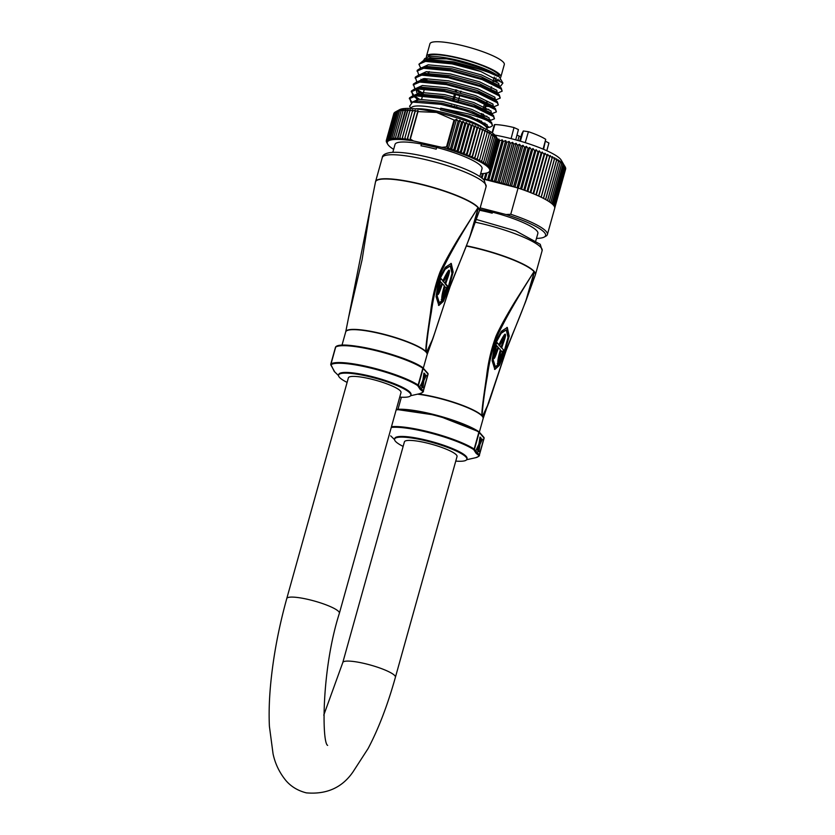 <?xml version="1.0" encoding="UTF-8"?>
<svg xmlns="http://www.w3.org/2000/svg" width="835" height="835" viewBox="0 0 835 835"><rect width="100%" height="100%" fill="white"/><g stroke="black" fill="none" stroke-linecap="round" stroke-linejoin="round"><path stroke-width="1.25" d="M286.77 598.538A27.315 5.02 -164.4 0 1 307.259 599.238A27.315 5.02 -164.4 0 1 339.386 613.234L401.009 392.544A27.315 5.02 -164.4 0 0 368.882 378.547A27.315 5.02 -164.4 0 0 348.383 377.848L286.77 598.538C278.483 628.431 273.045 657.709 270.446 686.38C269.173 700.847 268.828 714.155 269.402 726.314L273.055 753.807C275.112 763.597 279.36 772.458 285.768 780.391C290.977 786.539 297.834 790.703 306.33 792.864C326.642 794.607 342.193 787.614 353.007 771.884L368.141 748.484C378.579 728.694 387.67 704.938 395.414 677.237A27.315 5.02 15.6 0 0 363.288 663.24A27.315 5.02 15.6 0 0 342.788 662.541L323.761 715.146M399.735 397.095A37.512 6.899 -164.4 0 0 410.83 395.289A37.512 6.899 -164.4 0 0 409.985 393.108A37.512 6.899 -164.4 0 0 371.596 377.232A37.512 6.899 -164.4 0 0 338.561 375.103A37.512 6.899 -164.4 0 0 339.407 377.284A37.512 6.899 -164.4 0 0 347.109 382.409M410.83 395.289L411.018 394.6A37.512 6.899 -164.4 0 0 410.173 392.419A37.512 6.899 -164.4 0 0 371.794 376.543A37.512 6.899 -164.4 0 0 338.76 374.414L338.561 375.103M410.611 395.727L419.535 393.723A48.075 8.841 -164.4 0 0 422.844 391.5L420.13 389.361L417.667 385.582A48.075 8.841 -164.4 0 0 369.874 367.87A48.075 8.841 -164.4 0 0 330.984 364.738L334.261 371.46L338.519 375.593M330.796 364.039A48.44 8.914 15.6 0 1 369.988 367.191A48.44 8.914 15.6 0 1 418.147 385.039L422.844 368.193A48.44 8.914 -164.4 0 0 374.685 350.345A48.44 8.914 -164.4 0 0 335.503 347.193L330.796 364.039A0.731 0.71 53.1 0 0 330.984 364.738M330.963 365.104A0.731 0.647 161 0 1 330.785 364.843L334.804 372.024M417.667 385.582A0.731 0.616 123 0 0 418.147 385.039L423.366 390.999A48.44 8.914 15.6 0 1 423.324 391.166L428.031 374.32A48.44 8.914 -164.4 0 0 428.063 374.163L423.366 390.999A0.731 0.72 9.9 0 1 422.844 391.5M422.76 391.396A0.731 0.699 114.4 0 0 423.261 390.853L427.979 373.965L423.157 368.444L418.439 385.342A0.731 0.668 154.7 0 1 417.897 385.833M341.974 345.262L345.711 331.892A42.251 7.776 -164.4 0 1 382.253 334.125A42.251 7.776 -164.4 0 1 425.829 351.827L426.153 352.172M426.455 352.37L425.913 351.566C425.537 348.383 426.883 338.686 427.687 332.434L430.589 312.092C432.175 298.022 435.327 284.672 440.024 272.053C444.606 261.762 452.904 247.567 458.989 237.578L478.006 207.602A53.899 9.916 -164.4 0 0 422.374 184.765A53.899 9.916 -164.4 0 0 375.479 181.999L375.573 181.602A53.91 9.916 15.6 0 1 422.813 184.598A53.91 9.916 15.6 0 1 478.09 207.351A3.643 3.434 137.9 0 1 478.006 207.602A3.643 3.183 -130.1 0 1 478.006 207.665C466.942 225.252 451.662 249.686 441.005 272.523C436.423 284.704 433.208 297.886 431.361 312.071C428.783 326.224 426.998 339.313 426.027 351.337M478.006 207.665L478.194 207.884A3.643 3.455 -40.3 0 0 478.298 207.591L478.09 207.351A3.643 3.486 -59.2 0 1 478.006 207.665M426.56 351.952C431.079 345.575 435.129 331.558 438.907 320.233L451.203 283.326C460.638 259.455 473.351 232.151 478.194 207.884L469.614 237.62L449.658 287.71L432.947 338.509L426.508 352.245A42.261 7.776 15.6 0 1 427.155 354.468A42.261 7.776 15.6 0 1 427.123 354.541M439.033 278.827L445.358 267.283L451.265 263.442L453.165 272.085L448.343 289.463L443.385 301.331L438.845 305.453L436.089 296.675L439.033 278.827M438.511 305.339L442.926 300.777L447.654 289.307L452.424 272.356L450.9 263.401M425.975 351.462L425.913 351.566A42.261 7.776 15.6 0 0 382.044 333.791A42.261 7.776 15.6 0 0 345.753 331.735L370.656 206.276L362.056 259.915L348.498 317.874M428.428 147.304A45.163 8.308 -164.4 0 0 420.986 145.781L421.466 144.027L436.674 147.44L436.183 149.183A45.163 8.308 -164.4 0 0 428.428 147.304M392.826 152.314L395.038 144.403A45.163 8.308 15.6 0 1 421.466 144.027M375.479 181.999L370.656 206.276M375.531 181.8A53.91 9.916 15.6 0 1 375.573 181.602L382.273 157.596A53.91 9.916 -164.4 0 1 429.743 160.644A53.91 9.916 -164.4 0 1 484.905 183.46A53.91 9.916 -164.4 0 1 486.116 186.591L479.415 210.597A53.91 9.916 15.6 0 0 478.298 207.591L478.298 207.591A3.643 3.371 152.3 0 1 478.194 207.884A3.643 2.547 -178.8 0 1 478.194 207.884A53.899 9.916 -164.4 0 1 479.29 210.984L479.415 210.597A53.91 9.916 15.6 0 1 479.353 210.785M450.274 265.937L444.491 269.068L438.907 279.318L436.256 295.047L438.667 302.708L439.346 302.865L436.945 295.058L439.596 279.474L445.097 269.319L450.274 265.937L451.975 273.389L447.779 288.816L443.427 299.149L439.346 302.865M448.687 270.321C449.773 271.25 445.587 281.416 445.024 283.723L445.702 283.879C446.642 280.403 450.148 272.377 449.376 270.467C448.927 268.327 443.583 279.12 442.999 280.779L440.744 278.212L438.344 286.948L437.613 294.734C438.97 294.943 441.026 287.303 442.54 283.817L444.335 285.862C443.187 289.735 441.172 297.375 441.965 299.713L441.412 299.65M441.965 299.713C443.479 299.306 445.963 290.82 447.957 286.447L445.702 283.879M437.613 294.734L437.06 294.671M436.924 294.588C438.281 294.776 440.348 287.146 441.861 283.67L442.54 283.817M442.999 280.779L440.598 278.671M441.277 299.556C442.79 299.16 445.274 290.674 447.268 286.29L447.957 286.447M447.268 286.29L445.024 283.723M437.749 291.801L437.613 290.935M438.5 286.248L439.847 281.364L441.965 283.159L438.396 291.958L437.676 291.78L438.354 291.937L440.525 281.52M442.947 281.353L445.065 283.148L442.947 281.353L447.581 272.795L448.176 272.93M442.112 296.78L441.986 295.747M443.437 289.119L444.23 286.374L446.349 288.169L442.748 296.936L442.07 296.78M442.028 296.759L442.717 296.916L444.919 286.53M445.065 283.148L448.259 272.951L443.635 281.499M410.329 139.08L417.991 111.619L418.022 110.481L415.141 111.472A54.64 10.051 -164.4 0 0 415.12 111.462L407.605 138.359A54.64 10.051 15.6 0 1 407.626 138.37L409.16 140.332L410.329 139.08L413.482 140.958A53.179 9.78 -164.4 0 0 409.734 140.405M409.16 140.332A53.179 9.78 -164.4 0 0 407 140.061L407.605 138.359M415.12 111.462L415.319 110.147L412.406 111.159A54.64 10.051 -164.4 0 0 412.386 111.159L404.881 138.057A54.64 10.051 15.6 0 1 404.902 138.057L407 140.061M406.447 139.998A53.179 9.78 -164.4 0 0 404.39 139.789L404.881 138.057M404.902 138.057L412.74 109.886L409.818 110.93A54.64 10.051 -164.4 0 0 409.797 110.93L402.293 137.827A54.64 10.051 15.6 0 1 402.313 137.827L404.39 139.789M403.879 139.748A53.179 9.78 -164.4 0 0 401.938 139.591L409.818 110.93M409.797 110.93L410.319 109.698L407.397 110.773A54.64 10.051 -164.4 0 0 407.376 110.773L399.871 137.671A54.64 10.051 15.6 0 1 399.892 137.671L401.938 139.591M401.447 139.56A53.179 9.78 -164.4 0 0 399.641 139.476L399.871 137.671M399.892 137.671L408.064 109.583L405.142 110.69A54.64 10.051 -164.4 0 0 405.121 110.69L397.617 137.587A54.64 10.051 15.6 0 1 397.637 137.587L399.641 139.476M399.193 139.455A53.179 9.78 -164.4 0 0 397.523 139.424L405.967 109.542L403.075 110.679A54.64 10.051 -164.4 0 0 403.055 110.69L404.056 109.573L401.186 110.752L402.334 109.677L398.024 111.128A54.64 10.051 -164.4 0 0 398.013 111.138L399.474 110.116L396.75 111.431L398.347 110.439L395.696 111.806L399.621 109.656A50.998 9.383 15.6 0 1 436.528 112.412L417.991 111.619M403.055 110.69L395.539 137.577A54.64 10.051 15.6 0 1 395.56 137.577L397.523 139.424M397.105 139.424A53.179 9.78 -164.4 0 0 395.571 139.445L395.539 137.577M393.682 137.65L401.186 110.752A54.64 10.051 -164.4 0 0 401.176 110.763L393.661 137.66A54.64 10.051 15.6 0 1 393.682 137.65L395.571 139.445M395.195 139.466A53.179 9.78 -164.4 0 0 393.817 139.549L393.661 137.66M393.473 139.581A53.179 9.78 -164.4 0 0 392.252 139.727L391.98 137.806L399.495 110.909A54.64 10.051 -164.4 0 0 399.485 110.909L391.98 137.806A54.64 10.051 15.6 0 1 391.991 137.806L393.817 139.549M398.013 111.138L390.498 138.036A54.64 10.051 15.6 0 1 390.509 138.025L392.252 139.727M391.959 139.769A53.179 9.78 -164.4 0 0 390.895 139.977L390.498 138.036L398.024 111.128M389.246 138.328L396.75 111.431A54.64 10.051 -164.4 0 0 396.74 111.431L389.235 138.328A54.64 10.051 15.6 0 1 389.246 138.328L390.895 139.977M390.644 140.029A53.179 9.78 -164.4 0 0 389.747 140.29L389.235 138.328M389.538 140.374A53.179 9.78 -164.4 0 0 388.807 140.687L388.181 138.704L395.696 111.806L388.181 138.704A54.64 10.051 15.6 0 1 388.192 138.704L389.747 140.29M397.439 110.836L394.871 112.255A54.64 10.051 -164.4 0 0 394.861 112.255L387.356 139.153L388.807 140.687M388.64 140.781A53.179 9.78 -164.4 0 0 388.087 141.146L387.356 139.153L394.871 112.255M394.809 112.443L394.266 112.767A54.64 10.051 -164.4 0 0 394.256 112.777L386.751 139.675A54.64 10.051 15.6 0 1 386.751 139.664L388.087 141.146M387.962 141.251A53.179 9.78 -164.4 0 0 387.586 141.679L386.751 139.675L394.266 112.767M386.229 140.896L387.283 142.399A53.179 9.78 -164.4 0 0 387.252 142.931L386.229 140.906A54.64 10.051 15.6 0 1 386.229 140.896L386.396 140.301A54.64 10.051 15.6 0 1 386.375 140.249L387.586 141.679M387.513 141.793A53.179 9.78 -164.4 0 0 387.304 142.274L386.375 140.259L393.89 113.362A54.64 10.051 -164.4 0 0 393.89 113.362L394.141 113.184M387.273 143.067A53.179 9.78 -164.4 0 0 387.43 143.641L386.313 141.616A54.64 10.051 15.6 0 1 386.313 141.606L387.252 142.931M387.67 144.152L386.636 142.388A54.64 10.051 15.6 0 1 386.626 142.378L387.43 143.641M387.492 143.797A53.179 9.78 -164.4 0 0 387.732 144.267A53.179 9.78 -164.4 0 0 387.826 144.413L387.931 144.58A53.179 9.78 -164.4 0 0 388.442 145.238L388.599 145.415A53.179 9.78 -164.4 0 0 389.277 146.115L389.475 146.302A53.179 9.78 -164.4 0 0 390.321 147.033L390.571 147.231A53.179 9.78 -164.4 0 0 391.584 148.004L391.876 148.202A53.179 9.78 -164.4 0 0 393.055 148.995L393.379 149.215A53.179 9.78 -164.4 0 0 393.65 149.371M490.896 170.643L490.823 170.935A54.64 10.051 15.6 0 1 490.813 170.935L488.652 172.187A53.179 9.78 -164.4 0 1 488.36 172.354A53.179 9.78 -164.4 0 1 488.016 172.532L487.828 172.615A53.179 9.78 -164.4 0 1 487.014 172.897L486.774 172.97A53.179 9.78 -164.4 0 1 485.803 173.2L485.521 173.252A53.179 9.78 -164.4 0 1 484.383 173.429L484.06 173.471A53.179 9.78 -164.4 0 1 482.755 173.586L482.4 173.607A53.179 9.78 -164.4 0 1 480.95 173.659L480.668 173.596M488.799 172.093A53.179 9.78 -164.4 0 0 489.268 171.686L490.823 170.935M491.46 169.839L491.304 170.382A54.64 10.051 15.6 0 1 491.304 170.392L489.268 171.686M489.362 171.582A53.179 9.78 -164.4 0 0 489.654 171.133L491.304 170.382L488.611 179.984A54.64 10.051 -164.4 0 1 488.746 180.016L499.727 140.708A54.64 10.051 -164.4 0 0 499.58 140.677L498.902 139.069L497.785 139.445M489.707 171.008A53.179 9.78 -164.4 0 0 489.821 170.507L491.564 169.766L499.079 142.879A54.64 10.051 -164.4 0 0 499.079 142.868L491.564 169.766A54.64 10.051 15.6 0 1 491.564 169.776L489.654 171.133M489.821 170.371A53.179 9.78 -164.4 0 0 489.759 169.818L491.596 169.088L499.111 142.19L491.596 169.088L489.821 170.507M489.717 169.672A53.179 9.78 -164.4 0 0 489.477 169.077L491.397 168.346L498.912 141.449A54.64 10.051 -164.4 0 0 498.902 141.449L491.397 168.346L489.759 169.818M447.205 147.106L447.915 149.1A53.179 9.78 -164.4 0 0 441.861 147.325L446.506 146.897A54.64 10.051 15.6 0 1 447.205 147.106L454.71 120.209A54.64 10.051 -164.4 0 0 454.021 120L436.528 112.412A50.998 9.383 15.6 0 1 496.115 136.606L498.485 140.656A54.64 10.051 -164.4 0 0 498.474 140.645L490.97 167.543A54.64 10.051 15.6 0 1 490.97 167.553L489.477 169.077M489.383 168.91A53.179 9.78 -164.4 0 0 488.966 168.273L490.97 167.543M490.97 167.553L498.485 140.656L496.94 138.109L497.827 139.8A54.64 10.051 -164.4 0 0 497.817 139.789L490.312 166.687A54.64 10.051 15.6 0 1 490.312 166.697L488.966 168.273M488.84 168.096A53.179 9.78 -164.4 0 0 488.245 167.417L490.312 166.687L497.827 139.8L494.059 135.416L494.529 136.95L492.681 134.445L492.994 135.928A54.64 10.051 -164.4 0 0 492.984 135.917L489.341 132.389L489.341 133.767A54.64 10.051 -164.4 0 0 489.32 133.757L487.379 131.314L487.222 132.65L485.25 130.229L484.926 131.512L482.943 129.122L482.463 130.364A54.64 10.051 -164.4 0 0 482.442 130.354L480.49 128.005L479.843 129.206A54.64 10.051 -164.4 0 0 479.822 129.195L477.881 126.878L477.088 128.037A54.64 10.051 -164.4 0 0 477.056 128.037L475.146 125.761L474.186 126.878L472.286 124.634L471.159 125.72L469.312 123.528L468.028 124.582L466.233 122.421L464.813 123.455A54.64 10.051 -164.4 0 0 464.782 123.444L463.081 121.346L461.505 122.338L459.845 120.282L458.133 121.263A54.64 10.051 -164.4 0 0 458.112 121.252L456.568 119.248L454.71 120.209M488.068 167.24A53.179 9.78 -164.4 0 0 487.296 166.52L489.425 165.789L496.94 138.892L489.425 165.789A54.64 10.051 15.6 0 1 489.435 165.789L488.245 167.417M487.076 166.332A53.179 9.78 -164.4 0 0 486.137 165.58L488.318 164.839L495.844 137.942A54.64 10.051 -164.4 0 0 495.833 137.942L488.318 164.839A54.64 10.051 15.6 0 1 488.329 164.839L487.296 166.52M487.014 163.848L494.529 136.95A54.64 10.051 -164.4 0 0 494.518 136.95L487.003 163.837A54.64 10.051 15.6 0 1 487.014 163.848L486.137 165.58M485.876 165.382A53.179 9.78 -164.4 0 0 484.78 164.599L487.003 163.837M492.984 135.917L485.479 162.815A54.64 10.051 15.6 0 1 485.49 162.825L484.78 164.599M484.467 164.391A53.179 9.78 -164.4 0 0 483.204 163.587L485.479 162.815L492.994 135.928M483.757 161.76L491.262 134.863A54.64 10.051 -164.4 0 0 491.251 134.852L483.736 161.75A54.64 10.051 15.6 0 1 483.757 161.76L483.204 163.587M482.86 163.368A53.179 9.78 -164.4 0 0 481.451 162.533L483.736 161.75M489.32 133.757L481.816 160.654A54.64 10.051 15.6 0 1 481.826 160.664L481.451 162.533M481.054 162.314A53.179 9.78 -164.4 0 0 479.499 161.468L481.816 160.654M479.071 161.238A53.179 9.78 -164.4 0 0 477.37 160.372L479.697 159.537L487.222 132.65A54.64 10.051 -164.4 0 0 487.202 132.64L479.697 159.537A54.64 10.051 15.6 0 1 479.718 159.548L479.499 161.468M476.9 160.143A53.179 9.78 -164.4 0 0 475.063 159.255L477.401 158.399L484.926 131.512A54.64 10.051 -164.4 0 0 484.905 131.502L477.401 158.399A54.64 10.051 15.6 0 1 477.422 158.41L477.37 160.372M482.442 130.354L474.938 157.251A54.64 10.051 15.6 0 1 474.958 157.262L475.063 159.255M474.572 159.026A53.179 9.78 -164.4 0 0 472.61 158.139L474.938 157.251L482.463 130.364M479.822 129.195L472.318 156.093A54.64 10.051 15.6 0 1 472.339 156.103L472.61 158.139M472.078 157.898A53.179 9.78 -164.4 0 0 470.001 157.001L472.318 156.093M477.056 128.037L469.552 154.934A54.64 10.051 15.6 0 1 469.573 154.934L470.001 157.001M469.447 156.771A53.179 9.78 -164.4 0 0 467.256 155.874L469.552 154.934M466.671 153.776L474.186 126.878A54.64 10.051 -164.4 0 0 474.155 126.868L466.65 153.765A54.64 10.051 15.6 0 1 466.671 153.776L467.256 155.874M466.671 155.634A53.179 9.78 -164.4 0 0 464.385 154.736L466.65 153.765M463.78 154.506A53.179 9.78 -164.4 0 0 461.4 153.619L463.623 152.607L471.159 125.72A54.64 10.051 -164.4 0 0 471.138 125.709L463.623 152.607A54.64 10.051 15.6 0 1 463.655 152.617L464.385 154.736M460.523 151.479L468.028 124.582A54.64 10.051 -164.4 0 0 468.007 124.572L460.502 151.469A54.64 10.051 15.6 0 1 460.523 151.479L461.4 153.619M460.774 153.389A53.179 9.78 -164.4 0 0 458.311 152.513L460.502 151.469M464.782 123.444L457.277 150.342A54.64 10.051 15.6 0 1 457.298 150.342L458.311 152.513M457.663 152.283A53.179 9.78 -164.4 0 0 455.148 151.417L457.277 150.342M454 149.235L461.505 122.338A54.64 10.051 -164.4 0 0 461.473 122.338L453.969 149.225A54.64 10.051 15.6 0 1 454 149.235L455.148 151.417M454.48 151.198A53.179 9.78 -164.4 0 0 451.902 150.352L453.969 149.225M458.112 121.252L450.597 148.15A54.64 10.051 15.6 0 1 450.629 148.16L451.902 150.352M451.224 150.133A53.179 9.78 -164.4 0 0 448.604 149.308L450.597 148.15M447.915 149.1L448.604 149.308M441.861 147.325L413.482 140.958M436.674 147.44A45.163 8.308 15.6 0 1 482.035 168.691L479.833 176.602M454.021 120L446.506 146.897M498.902 141.449L498.474 140.677M450.629 148.16L458.133 121.263M457.298 150.342L464.813 123.455M469.573 154.934L477.088 128.037M472.339 156.103L479.843 129.206M481.826 160.664L489.341 133.767M490.124 171.332L488.652 172.187M386.375 140.249L393.89 113.351M395.56 137.577L403.075 110.679M407.626 138.37L415.141 111.472M456.568 119.248L448.186 149.256M459.845 120.282L451.474 150.29M463.081 121.346L454.699 151.344M466.233 122.421L457.862 152.429M469.312 123.528L460.93 153.525M472.286 124.634L463.905 154.642M475.146 125.761L466.765 155.759M477.881 126.878L469.51 156.886M480.49 128.005L472.109 158.003M482.943 129.122L474.572 159.12M481.273 177.636L482.484 173.523M415.319 110.147L406.937 140.144M418.022 110.481L409.651 140.478M486.889 129.655L487.014 129.195A39.339 7.233 -164.4 0 0 467.026 116.816L440.525 109.834L440.744 109.041A39.339 7.233 -164.4 0 0 411.237 108.039L411.112 108.498M467.026 116.816C474.781 119.593 482.045 122.922 485.396 125.427L486.659 126.471L487.045 129.738M440.744 109.041L440.525 109.834M409.62 106.254L412.594 102.068L440.953 104.333L463.905 110.251A43.712 8.037 -164.4 0 1 487.922 120.845C482.87 118.528 476.075 116.159 467.548 113.748L440.786 108.185M499.309 86.151L500.791 85.911L502.92 83.062L480.939 71.57A43.712 8.037 -164.4 0 0 452.33 63.157A43.712 8.037 -164.4 0 0 449.24 62.479L452.424 63.011C457.695 63.669 476.399 68.178 479.457 69.326C487.567 71.8 493.6 74.117 497.556 76.277L491.658 72.457L481.023 67.917L454.282 60.277L446.767 58.867L424.65 58.659L423.335 60.871M493.057 81.392A38.608 7.097 -164.4 0 0 499.674 80.097M502.92 83.062L499.883 77.874A38.608 7.097 -164.4 0 0 454.762 59.567A38.608 7.097 -164.4 0 0 426.821 57.479L424.65 58.659M480.939 71.57L452.121 63.919L425.537 61.383L418.93 64.232L420.61 67.948M449.24 62.479L425.767 60.527L423.011 60.945L418.93 64.232M427.029 71.643L428.814 72.666M497.462 93.123L502.169 91.182L501.219 87.988L482.463 78.74L450.43 69.973L423.846 67.426L421.08 67.833L417.239 70.276L418.69 74.847M502.169 91.182L501.094 88.948L482.233 79.596L450.19 70.818L423.606 68.272L417.009 71.132M425.098 78.542L426.946 79.586M423.679 78.667L426.257 80.191M495.541 100.023L500.238 98.081L499.288 94.877L480.542 85.64L448.499 76.862L421.915 74.325L419.16 74.732L415.319 77.175L416.759 81.746M500.238 98.081L499.173 95.848L480.302 86.485L448.27 77.718L421.685 75.171L415.078 78.02M493.276 106.995L498.318 104.98L497.368 101.776L478.622 92.539L446.579 83.761L419.995 81.225L417.229 81.632L413.388 84.074L414.838 88.646M485.949 106.306L491.137 106.692M498.318 104.98L497.242 102.747L478.382 93.384L446.339 84.617L419.755 82.07L413.158 84.919M416.613 89.188L423.199 93.447M417.072 90.577L422.406 93.979M489.446 112.735L490.573 112.746M491.345 113.894L496.387 111.88L495.437 108.675L476.691 99.428L444.648 90.66L418.064 88.113L415.308 88.531L411.467 90.963L412.908 95.534M496.387 111.88L495.322 109.636L476.451 100.283L444.418 91.506L417.834 88.969L411.227 91.819M411.394 91.401L413.816 95.326M414.692 96.077L419.327 99.229M414.024 96.568L417.907 99.365M488.652 119.645L490.082 119.603M489.759 120.71L494.466 118.768L493.516 115.574L474.771 106.327L442.727 97.559L416.143 95.013L413.377 95.42L409.536 97.862L411.07 102.528M494.466 118.768L493.391 116.535L474.53 107.183L442.487 98.405L415.903 95.858L409.307 98.718M409.474 98.3L411.905 102.246M487.442 127.369L490.343 127.045L492.535 125.668L491.471 123.434L487.922 120.845M486.721 126.544L488.162 126.502M492.535 125.668L491.585 122.463L472.84 113.226L463.905 110.251M498.245 79.189A36.761 6.764 15.6 0 1 493.245 80.755M493.923 78.375A36.792 6.764 -164.4 0 0 496.314 78.104M498.996 76.778L499.09 76.476A36.792 6.764 -164.4 0 0 455.827 57.615A36.792 6.764 -164.4 0 0 428.219 56.686L428.136 56.989M499.946 77.989A38.608 7.097 -164.4 0 0 500.843 76.956A38.608 7.097 -164.4 0 0 455.43 57.177A38.608 7.097 -164.4 0 0 426.476 56.185A38.608 7.097 -164.4 0 0 426.706 57.542M500.843 76.956L504.309 64.535A38.608 7.097 -164.4 0 0 458.895 44.766A38.608 7.097 -164.4 0 0 429.942 43.775L426.476 56.185M479.781 120.292L479.603 120.898A32.054 5.897 -164.4 0 0 477.192 119.144M481.033 122.787A32.054 5.897 -164.4 0 0 480.814 122.275L481.179 120.971M421.675 99.146L422.583 95.775L421.654 99.146M423.063 93.969L424.441 88.875L423.053 93.969M475.731 120.261L478.841 120.95L479.603 120.898L478.841 120.95L478.998 120.386M469.291 116.086L469.061 116.91A5.459 1.002 15.6 0 1 468.07 117.203M395.414 677.237L457.037 456.547A27.315 5.02 -164.4 0 0 424.9 442.55A27.315 5.02 -164.4 0 0 404.411 441.851L342.788 662.541M455.764 461.097A37.512 6.899 -164.4 0 0 466.859 459.292A37.512 6.899 -164.4 0 0 466.014 457.11A37.512 6.899 -164.4 0 0 427.624 441.235A37.512 6.899 -164.4 0 0 394.59 439.106A37.512 6.899 -164.4 0 0 395.435 441.287A37.512 6.899 -164.4 0 0 403.138 446.412M466.859 459.292L467.047 458.592A37.512 6.899 -164.4 0 0 466.201 456.421A37.512 6.899 -164.4 0 0 427.823 440.546A37.512 6.899 -164.4 0 0 394.778 438.417L394.59 439.106M390.665 435.86L394.548 439.596M466.64 459.73L475.564 457.726A48.075 8.841 -164.4 0 0 478.873 455.503L476.159 453.363L473.685 449.585A48.075 8.841 -164.4 0 0 432.415 433.532A48.075 8.841 -164.4 0 0 391.26 427.447M391.469 426.695A48.44 8.914 15.6 0 1 432.968 432.968A48.44 8.914 15.6 0 1 474.165 449.042L479.384 455.002A48.44 8.914 15.6 0 1 479.353 455.169C479.885 455.743 478.622 456.599 475.564 457.726M484.008 437.603A0.731 0.72 -170.1 0 1 484.091 438.166A3.643 0.668 -164.4 0 0 484.008 437.968L479.29 454.856A0.731 0.699 114.4 0 1 478.789 455.399M473.685 449.585A0.731 0.616 123 0 0 474.165 449.042L478.873 432.196A3.643 0.668 -164.4 0 1 479.175 432.446A0.731 0.689 -41.2 0 0 479.039 431.81L483.872 437.331A0.731 0.689 -41.2 0 1 484.008 437.968L479.175 432.446L474.457 449.345A0.731 0.668 154.7 0 1 473.925 449.835M482.171 416.174L481.899 415.705L482.453 416.498L482.588 415.955C487.108 409.578 491.157 395.56 494.936 384.236L507.231 347.329C516.667 323.458 529.38 296.154 534.223 271.886A3.643 3.371 152.3 0 0 534.327 271.594L534.118 271.354A3.643 3.434 137.9 0 1 534.035 271.605A53.899 9.916 -164.4 0 0 466.441 246.074M488.976 402.512L482.526 416.248A42.261 7.776 15.6 0 1 483.173 418.471L505.686 351.712L525.622 301.675L534.243 271.845A3.643 3.455 -40.3 0 0 534.327 271.594A53.91 9.916 15.6 0 1 535.444 274.6L535.318 274.986A53.899 9.916 -164.4 0 0 534.243 271.845A3.643 2.547 -178.8 0 1 534.223 271.886L534.024 271.667C522.961 289.254 507.68 313.689 497.034 336.515C492.452 348.696 489.226 361.889 487.389 376.074C484.801 390.227 483.027 403.315 482.045 415.339L481.941 415.569C481.555 412.386 482.901 402.689 483.705 396.437L486.607 376.094C488.204 362.025 491.356 348.675 496.053 336.056C500.635 325.765 508.933 311.57 515.018 301.581L534.035 271.605A3.643 3.183 -130.1 0 1 534.024 271.667A3.643 3.486 -59.2 0 0 534.118 271.354L534.118 271.354A53.91 9.916 15.6 0 0 466.546 245.814M495.051 342.83L501.386 331.286L507.294 327.445L509.193 336.087L504.361 353.466L499.413 365.333L494.863 369.456L492.118 360.678L495.051 342.83M494.529 369.341L498.954 364.78L503.682 353.309L508.442 336.359L506.928 327.404M506.292 329.94L500.52 333.071L494.936 343.321L492.285 359.05L494.685 366.711L495.374 366.868L492.974 359.06L495.614 343.467L501.125 333.322L506.292 329.94L508.004 337.392L503.808 352.819L499.455 363.152L495.374 366.868M479.77 209.303L492.493 212.163L492.212 213.186A45.163 8.308 -164.4 0 0 484.457 211.307A45.163 8.308 -164.4 0 0 479.509 210.263M536.477 238.392A53.179 9.78 -164.4 0 0 544.18 237.077A53.179 9.78 -164.4 0 0 545.558 234.447A53.179 9.78 -164.4 0 0 506.02 214.522L480.177 207.873M492.493 212.163A45.163 8.308 15.6 0 1 537.865 233.414L535.851 240.605M506.02 214.522L510.759 214.271A54.64 10.051 15.6 0 1 547.353 233.435A54.64 10.051 15.6 0 1 547.374 234.583A54.64 10.051 15.6 0 1 545.933 236.138L544.18 237.077M547.374 234.583L554.691 208.374A54.64 10.051 -164.4 0 0 554.743 208.04A54.64 10.051 -164.4 0 0 554.691 207.31A54.64 10.051 -164.4 0 0 554.388 206.527A54.64 10.051 -164.4 0 0 553.835 205.671L564.815 166.363A54.64 10.051 -164.4 0 0 564.784 166.322L553.814 205.64A54.64 10.051 -164.4 0 0 553.041 204.763L564.022 165.455A54.64 10.051 -164.4 0 0 563.99 165.413L553.01 204.732A54.64 10.051 -164.4 0 0 552.019 203.803L562.988 164.495A54.64 10.051 -164.4 0 0 562.947 164.453L551.977 203.771A54.64 10.051 -164.4 0 0 550.756 202.801L561.736 163.493A54.64 10.051 -164.4 0 0 561.684 163.451L550.703 202.759A54.64 10.051 -164.4 0 0 549.273 201.757L560.243 162.439A54.64 10.051 -164.4 0 0 560.181 162.397L549.211 201.715A54.64 10.051 -164.4 0 0 547.562 200.671L558.542 161.353A54.64 10.051 -164.4 0 0 558.469 161.312L547.489 200.619A54.64 10.051 -164.4 0 0 545.641 199.544L556.621 160.237A54.64 10.051 -164.4 0 0 556.538 160.195L545.558 199.502A54.64 10.051 -164.4 0 0 543.522 198.406L554.492 159.088A54.64 10.051 -164.4 0 0 554.409 159.047L543.428 198.354A54.64 10.051 -164.4 0 0 541.205 197.237L552.175 157.919A54.64 10.051 -164.4 0 0 552.081 157.878L541.111 197.185A54.64 10.051 -164.4 0 0 538.7 196.048L549.68 156.74A54.64 10.051 -164.4 0 0 549.576 156.688L538.606 196.006A54.64 10.051 -164.4 0 0 536.039 194.858L547.009 155.54A54.64 10.051 -164.4 0 0 546.904 155.498L535.924 194.805A54.64 10.051 -164.4 0 0 533.21 193.657L544.18 154.339A54.64 10.051 -164.4 0 0 544.065 154.298L533.095 193.605A54.64 10.051 -164.4 0 0 530.235 192.457L541.205 153.139A54.64 10.051 -164.4 0 0 541.09 153.097L530.11 192.405A54.64 10.051 -164.4 0 0 527.125 191.257L538.105 151.949A54.64 10.051 -164.4 0 0 537.98 151.897L527 191.215A54.64 10.051 -164.4 0 0 523.91 190.077L534.88 150.759A54.64 10.051 -164.4 0 0 534.755 150.718L523.775 190.025A54.64 10.051 -164.4 0 0 520.581 188.908L531.561 149.601A54.64 10.051 -164.4 0 0 531.425 149.548L520.455 188.867A54.64 10.051 -164.4 0 0 518.076 188.063L510.759 214.271M565.723 168.733A54.64 10.051 -164.4 0 0 565.723 168.701L554.753 208.009L565.566 168.367M565.66 167.971L554.68 207.278L565.66 168.002A54.64 10.051 -164.4 0 0 565.66 167.971L565.316 167.355M565.546 169.369L554.743 208.061M565.358 167.209A54.64 10.051 -164.4 0 0 565.347 167.177L554.367 206.485L565.358 167.209M494.915 135.103A48.806 8.976 15.6 0 1 561.214 160.132L564.815 166.363M511.093 138.631L514.005 127.557A31.511 5.793 -164.4 0 0 511.813 127.045A31.511 5.793 -164.4 0 0 494.863 124.572L492.399 133.016M531.425 149.548L529.724 147.451L528.148 148.453A54.64 10.051 -164.4 0 0 528.012 148.411L526.384 146.365L524.672 147.336A54.64 10.051 -164.4 0 0 524.537 147.294L522.992 145.3L521.134 146.25A54.64 10.051 -164.4 0 0 520.998 146.209L519.558 144.267L517.564 145.207A54.64 10.051 -164.4 0 0 517.418 145.165L516.093 143.276L513.974 144.204A54.64 10.051 -164.4 0 0 513.828 144.163L512.617 142.326L510.373 143.244A54.64 10.051 -164.4 0 0 510.227 143.213L509.141 141.428L506.793 142.336A54.64 10.051 -164.4 0 0 506.647 142.305L505.686 140.583L503.234 141.491A54.64 10.051 -164.4 0 0 503.098 141.459L502.273 139.8L499.727 140.708M534.755 150.718L532.981 148.567L531.561 149.601M537.98 151.897L536.143 149.705L534.88 150.759M541.09 153.097L539.212 150.853L538.105 151.949M544.065 154.298L542.145 152.012L541.205 153.139M546.904 155.498L544.952 153.181L544.18 154.339M549.576 156.688L547.614 154.339L547.009 155.54M552.081 157.878L550.119 155.487L549.68 156.74M554.409 159.047L552.457 156.625L552.175 157.919M556.538 160.195L554.607 157.742L554.492 159.088M558.469 161.312L556.559 158.838L556.621 160.237M560.181 162.397L558.323 159.902L558.542 161.353M561.684 163.451L559.867 160.936L560.243 162.439M562.947 164.453L561.203 161.938L561.736 163.493M563.99 165.413L562.32 162.888L562.988 164.495M564.784 166.322L564.022 165.455M565.347 167.177L564.637 165.967M520.998 146.209L510.018 185.516A54.64 10.051 -164.4 0 1 510.164 185.558L521.134 146.25M510.018 185.516L506.584 184.514A54.64 10.051 -164.4 0 0 506.448 184.472L517.418 145.165M506.584 184.514L517.564 145.207M528.148 148.453L517.178 187.76A54.64 10.051 -164.4 0 0 517.042 187.718L528.012 148.411M524.672 147.336L513.692 186.643A54.64 10.051 -164.4 0 0 513.556 186.602L524.537 147.294M503.098 141.459L492.118 180.767A54.64 10.051 -164.4 0 1 492.253 180.809L503.234 141.491M506.647 142.305L495.677 181.623A54.64 10.051 -164.4 0 1 495.813 181.654L506.793 142.336M506.448 184.472L502.994 183.512A54.64 10.051 -164.4 0 0 502.858 183.47L513.828 144.163M502.994 183.512L513.974 144.204M502.858 183.47L499.393 182.552A54.64 10.051 -164.4 0 0 499.257 182.521L510.227 143.213M499.393 182.552L510.373 143.244M483.214 173.544L481.931 178.147M482.045 178.231L483.35 173.534M499.58 140.677L499.006 142.733M488.611 179.984L485.302 179.295A54.64 10.051 -164.4 0 0 485.166 179.264L486.941 172.887M485.302 179.295L487.087 172.876M517.178 187.76L518.076 188.063M483.11 179.055L517.042 187.718M516.322 187.614L517.335 187.875M495.813 181.654L499.257 182.521M492.253 180.809L495.677 181.623M488.746 180.016L492.118 180.767M484.404 179.389L485.166 179.264M513.692 186.643L514.517 187.144M510.164 185.558L513.556 186.602M484.185 179.337L485.897 173.179M487.452 180.099L489.832 171.561M498.474 140.635L498.902 139.069M497.681 182.468L509.141 141.428M501.157 183.366L512.617 142.326M494.226 181.623L505.686 140.583M490.813 180.83L502.273 139.8M511.542 186.33L522.992 145.3M514.965 187.259L526.384 146.365M504.632 184.316L516.093 143.276M508.097 185.307L519.558 144.267M518.358 188.157L529.724 147.451M536.279 194.962L547.614 154.339M538.784 196.089L550.119 155.487M530.799 192.676L542.145 152.012M533.607 193.824L544.952 153.181M524.787 190.39L536.143 149.705M527.856 191.528L539.212 150.853M521.614 189.263L532.981 148.567M497.994 363.716C499.507 363.308 501.981 354.823 503.985 350.45L501.731 347.882C502.67 344.406 506.177 336.38 505.405 334.47C504.956 332.33 499.601 343.122 499.017 344.782L496.773 342.214L494.372 350.95L493.631 358.737C494.998 358.946 497.055 351.305 498.568 347.819L500.363 349.865C499.205 353.737 497.201 361.378 497.994 363.716L497.43 363.653M501.731 347.882L503.985 350.45M493.631 358.737L493.088 358.664M498.568 347.819L497.89 347.673C496.376 351.149 494.31 358.779 492.953 358.591M499.017 344.782L496.627 342.674M504.716 334.324C505.801 335.252 501.605 345.419 501.052 347.725M503.296 350.293C501.303 354.677 498.819 363.162 497.305 363.559M494.529 350.251L495.865 345.366L496.554 345.523L494.424 355.961L493.642 354.938M501.094 347.151L504.288 336.954L499.654 345.502L501.094 347.151L498.975 345.356L503.609 336.797L504.204 336.933M504.288 336.954L503.609 336.797M498.13 360.783L498.015 359.749M499.455 353.111L500.259 350.376L500.937 350.533L498.777 360.939L502.378 352.172L500.937 350.533M498.088 360.783L498.735 360.918L498.088 360.783M493.704 355.783L494.383 355.94L497.994 347.162L496.554 345.523M498.975 345.356L499.654 345.502M516.969 135.103L519.14 136.032L517.93 140.468M520.852 137.055L519.14 136.032M514.005 127.557L518.431 129.571L515.706 139.852L518.431 129.571M521.76 133.965L519.704 140.979L521.76 133.944M520.351 141.167L523.326 130.97L521.771 133.913M523.326 130.97L528.44 131.7L525.215 142.649M543.105 149.121L545.714 139.341A31.511 5.793 -164.4 0 0 528.44 131.7M545.714 139.341L543.575 149.319M545.704 141.365L548.908 142.994L546.789 150.728M546.81 150.738L548.877 143.182A31.511 5.793 -164.4 0 0 548.908 142.994M422.771 367.64A0.731 0.689 -41.2 0 1 423.157 368.444A3.643 0.668 -164.4 0 0 422.844 368.193A0.731 0.616 -57 0 0 422.614 367.483C404.985 355.105 341.567 339.772 335.753 346.828A0.731 0.71 -126.9 0 0 335.503 347.193A3.643 0.668 -164.4 0 0 335.44 347.276A3.643 0.668 -164.4 0 0 335.451 347.37M423.888 380.52L426.288 375.406L425.339 374.852L424.378 376.898M420.621 385.937L422.896 380.061L423.533 380.186L420.464 385.467L421.268 386.01L423.585 380.311L421.09 385.655L423.418 381.72L422.635 387.43L421.999 387.356L422.813 387.774L423.324 381.752M422.176 387.711L422.395 383.735M422.896 380.061L423.909 373.297L422.896 380.061M424.086 379.027L426.027 375.103L424.128 379.163L424.556 373.422L423.533 380.186L424.462 373.422L423.825 373.297M422.52 383.453L421.905 387.304M421.915 387.409L422.896 387.722L423.867 380.635M421.331 385.979L423.418 381.72M422.896 387.722L423.867 380.624M422.813 387.774L422.239 387.597M423.909 373.13L424.556 373.422M424.504 373.339L423.919 373.193M425.339 374.852L424.337 377.201M424.128 379.163L424.817 373.715M428.063 374.163A3.643 0.668 -164.4 0 0 427.979 373.965A0.731 0.689 -41.2 0 0 427.844 373.329L428.084 374.09A0.731 0.72 -170.1 0 1 428.063 374.163M427.99 373.6A0.731 0.72 -170.1 0 1 428.084 374.09L428.031 374.32M336.463 346.661A47.71 8.778 15.6 0 1 375.166 349.865A47.71 8.778 15.6 0 1 422.416 367.4A0.731 0.616 -57 0 1 422.614 367.483L427.844 373.329M423.324 368.162L427.102 354.614A42.251 7.776 -164.4 0 0 426.424 352.495M415.193 108.811A39.339 7.233 15.6 0 1 439.972 111.806A39.339 7.233 15.6 0 1 483.235 127.807M497.556 76.277L482.964 69.775L453.802 61.873L429.597 59.64L423.011 60.945M499.132 86.36L498.151 85.034L481.033 76.674L451.871 68.773L427.677 66.539L421.08 67.833M424.264 73.616L424.952 74.179M499.288 94.877L496.22 91.933L479.113 83.563L449.95 75.661L425.746 73.428L419.16 74.732M420.986 79.21L422.343 80.515M497.368 101.776L494.299 98.833L477.182 90.462L448.019 82.561L423.825 80.327L419.619 81.256M485.125 109.208L488.84 109.301M495.437 108.675L492.368 105.732L475.261 97.361L446.099 89.46L421.894 87.226L415.308 88.531M416.258 89.157L416.696 92.476L418.492 94.303M420.318 95.712L422.239 96.985M483.152 116.107L486.909 116.201M493.516 115.574L490.448 112.621L473.33 104.26L444.168 96.359L419.974 94.125L413.377 95.42M481.471 123.016L484.989 123.1M491.585 122.463L488.517 119.52L471.41 111.149L442.247 103.248L418.043 101.014L414.233 101.786M486.628 126.45L485.396 125.427M446.767 58.867L430.077 57.918L424.023 60.715M499.184 86.036L498.704 83.385L481.513 74.952L452.361 67.05L428.157 64.806L422.103 67.604M497.263 92.936L496.773 90.274L479.593 81.84L450.43 73.939L426.226 71.706L420.172 74.545M422.823 78.793L426.007 81.11M495.332 99.824L494.852 97.173L477.672 88.74L448.51 80.838L424.305 78.605L418.252 81.402M493.412 106.723L492.921 104.072L475.741 95.639L446.579 87.738L422.374 85.504L416.321 88.301M416.644 89.094L418.972 92.581M491.481 113.623L491.001 110.971L473.821 102.538L444.658 94.637L420.454 92.403L414.4 95.19M414.713 95.994L417.051 99.48M489.56 120.522L489.07 117.86L471.89 109.427L442.727 101.526L418.523 99.292L412.469 102.089M487.515 127.484L487.149 124.759L469.969 116.326L440.807 108.425M455.743 89.742L455.252 91.453M454.584 93.76L452.852 99.793M451.286 105.22L450.9 106.588M456.327 108.028L456.714 106.609M458.196 101.16L459.834 95.106M460.471 92.789L460.941 91.057M484.624 103.498L482.88 109.531M481.764 113.424L481.263 115.146M482.651 115.804L483.131 114.092M484.603 108.926L485.97 104.104M486.21 103.248L486.555 102.047M453.958 100.064L455.691 94.031L453.958 100.064M456.359 91.725L456.849 90.003L456.359 91.725M454.177 107.444L454.553 106.035L454.177 107.444M478.873 455.503A0.731 0.72 9.9 0 0 479.384 455.002L484.091 438.166A48.44 8.914 -164.4 0 1 484.06 438.323L483.872 437.331M396.176 409.86A48.44 8.914 -164.4 0 1 437.665 416.122A48.44 8.914 -164.4 0 1 478.873 432.196A0.731 0.616 -57 0 0 478.445 431.403A47.71 8.778 15.6 0 0 437.081 415.371A47.71 8.778 15.6 0 0 396.281 409.484M396.301 409.411L437.383 415.433L479.039 431.81A0.731 0.689 -41.2 0 0 478.799 431.643M479.342 432.165L483.131 418.617A42.251 7.776 -164.4 0 0 482.453 416.498M418.304 394.005A42.261 7.776 15.6 0 1 481.941 415.569L481.899 415.705M481.858 415.83A42.251 7.776 -164.4 0 0 417.521 394.183M535.371 274.788A53.91 9.916 15.6 0 0 535.444 274.6L542.145 250.584A53.91 9.916 -164.4 0 0 540.923 247.463A53.91 9.916 -164.4 0 0 475.209 222.204M479.927 444.502L482.317 439.419L481.357 438.855L480.407 440.901M478.204 451.714L478.925 451.725L479.342 445.754L478.664 451.422L478.027 451.359L478.841 451.777L478.267 451.631M478.549 447.456L477.933 451.411M477.933 451.307L478.424 447.737M476.649 449.94L477.37 449.971L479.447 445.723M480.01 437.216L478.925 444.063L476.388 449.637M481.357 438.855L480.365 441.204M479.927 437.133L480.574 437.425L479.655 444.189L480.522 437.331L479.979 437.216L479.008 444.063L479.561 444.189L478.925 444.063L476.42 449.407M479.927 444.512L482.317 439.408L480.156 443.166L480.845 437.717L479.843 437.3M480.115 443.03L482.004 439.022M479.614 444.314L477.025 449.627L479.655 444.189M479.906 444.564L478.925 451.725L479.906 444.564M476.743 449.888L477.37 449.95L479.342 445.671M339.386 613.234C321.496 669.012 321.799 742.879 327.633 745.394M335.753 346.828L330.785 364.843M421.268 386.01L420.715 385.885M423.898 380.51L426.288 375.426M423.324 391.166C423.856 391.74 422.593 392.596 419.535 393.723M486.116 186.591L484.216 180.297C477.484 172.177 446.495 160.79 419.723 155.331C412.229 153.776 401.217 151.939 392.398 152.335C385.874 152.92 382.503 154.663 382.273 157.596M427.102 354.614L432.947 338.509M469.614 237.62L479.29 210.984M448.228 272.93L447.539 272.774M488.36 172.354L490.082 171.425M387.732 144.267L387.242 143.432M410.935 108.487L409.557 106.149M501.219 87.988L498.85 86.182M417.229 81.632L419.681 81.246M412.594 102.068L414.275 101.776M499.111 86.297L500.791 85.911M487.619 127.661L490.343 127.045M481.221 122.881L481.691 121.232M483.162 116.065L483.653 114.353M484.791 110.377L486.513 104.344M486.753 103.498L487.087 102.319M491.011 88.562L491.502 86.84M492.974 81.684L494.299 77.07M429.117 71.559L428.647 73.282M426.779 80.181L426.528 81.131M479.655 120.981L479.843 120.323M481.325 115.178L481.826 113.456M482.943 109.552L484.686 103.53M542.145 250.584L540.245 244.3L515.832 230.93L476.221 219.428M479.353 455.169L484.06 438.323M480.104 443.093L480.845 437.717M525.633 301.623L535.318 274.986M398.003 409.265L401.374 397.209M492.045 132.765L494.404 124.686"/></g></svg>
